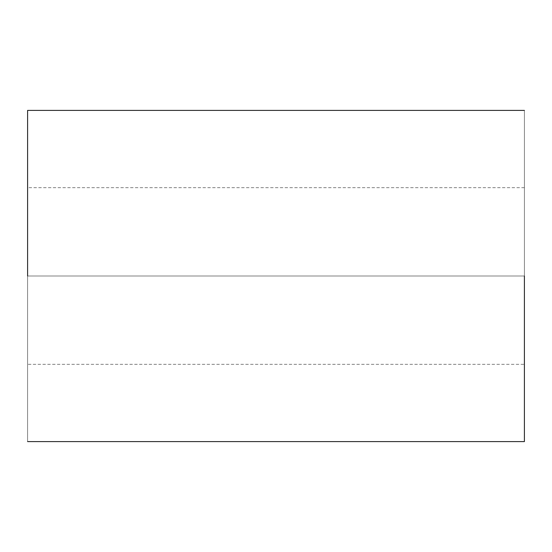 <?xml version="1.0" encoding="UTF-8"?>
<svg xmlns="http://www.w3.org/2000/svg" width="552" height="552" viewBox="0 0 552 552"><rect width="100%" height="100%" fill="white"/><g stroke="black" fill="none" stroke-linecap="round" stroke-linejoin="round"><path stroke-width="0.41" stroke-dasharray="2.76 2.07" d="M524.4 276L524.4 441.6L524.4 187.68L524.4 364.32L524.4 276L524.4 364.32L524.4 276L27.6 276L27.6 364.32L27.6 187.68L27.6 276L27.6 187.68L27.6 276L524.4 276L524.4 441.6L524.4 110.4L524.4 276L27.6 276L27.6 110.4L27.6 441.6L27.6 276L524.4 276L524.4 187.68L27.6 187.68M27.6 276L27.6 110.4L27.6 364.32L524.4 364.32"/><path stroke-width="0.83" d="M524.4 276L524.4 441.6L524.4 276M27.6 276L27.6 110.4L27.6 276M524.4 441.6L27.6 441.6M524.4 110.4L27.6 110.4"/></g></svg>
